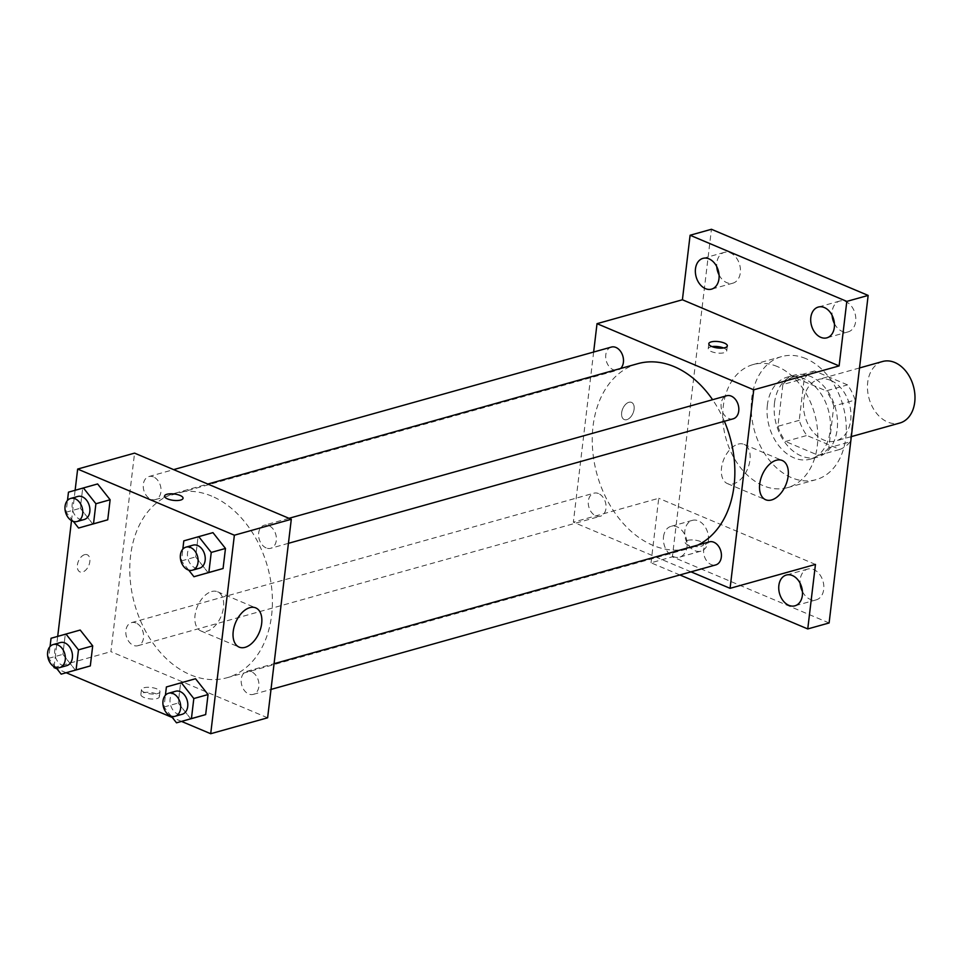<?xml version="1.0" encoding="UTF-8"?>
<svg xmlns="http://www.w3.org/2000/svg" width="963" height="963" viewBox="0 0 963 963"><rect width="100%" height="100%" fill="white"/><g stroke="black" fill="none" stroke-linecap="round" stroke-linejoin="round"><path stroke-width="0.72" stroke-dasharray="4.82 3.61" d="M882.602 361.498A31.948 23.016 -105.6 0 0 869.059 398.465A31.948 23.016 -105.6 0 0 899.839 423.022M830.744 380.409A31.948 23.016 -105.6 0 0 818.574 379.422A31.948 23.016 -105.6 0 0 805.032 416.389A31.948 23.016 -105.6 0 0 835.8 440.958A31.948 23.016 -105.6 0 0 850.823 412.116A31.948 23.016 -105.6 0 0 830.744 380.409M855.144 400.042L850.16 441.824A41.24 29.697 -105.6 0 1 839.832 449.408L806.85 435.481A41.24 29.697 -105.6 0 1 799.23 420.325L804.213 378.543A41.24 29.697 -105.6 0 1 814.542 370.972L847.524 384.887A41.24 29.697 -105.6 0 1 855.144 400.042L833.802 406.025L828.818 447.807L850.16 441.824M799.23 420.325L777.887 426.308L782.871 384.526L804.213 378.543M814.542 370.972L793.199 376.942L826.182 390.87L847.524 384.887M793.199 376.942A41.24 29.697 -105.6 0 0 782.871 384.526M777.887 426.308A41.24 29.697 -105.6 0 0 785.507 441.463L806.85 435.481M828.818 447.807A41.24 29.697 -105.6 0 1 818.49 455.379L785.507 441.463M833.802 406.025A41.24 29.697 -105.6 0 0 826.182 390.87M774.505 402.931A42.601 30.684 74.4 0 1 794.355 375.137A42.601 30.684 74.4 0 1 835.39 407.891A42.601 30.684 74.4 0 1 817.334 457.184A42.601 30.684 74.4 0 1 774.505 402.931M767.391 404.917A42.601 30.684 -105.6 0 0 810.208 459.17A42.601 30.684 -105.6 0 0 830.238 420.723A42.601 30.684 -105.6 0 0 803.467 378.447A42.601 30.684 -105.6 0 0 787.24 377.135A42.601 30.684 -105.6 0 0 767.391 404.917M818.49 455.379L839.832 449.408M805.826 358.597A63.895 46.019 -105.6 0 0 781.499 356.623A63.895 46.019 -105.6 0 0 754.414 430.557A63.895 46.019 -105.6 0 0 815.962 479.682A63.895 46.019 -105.6 0 0 845.983 421.999A63.895 46.019 -105.6 0 0 805.826 358.597M777.37 366.566A63.895 46.019 -105.6 0 0 753.042 364.592A63.895 46.019 -105.6 0 0 725.958 438.526A63.895 46.019 -105.6 0 0 787.493 487.651A63.895 46.019 -105.6 0 0 817.527 429.967A63.895 46.019 -105.6 0 0 777.37 366.566M802.456 591.583A15.974 11.508 -105.6 0 0 816.275 599.841A15.974 11.508 -105.6 0 0 823.714 589.416A15.974 11.508 -105.6 0 0 807.656 569.073A15.974 11.508 -105.6 0 0 800.133 583.313M834.403 323.592A15.974 11.508 -105.6 0 0 848.222 331.85A15.974 11.508 -105.6 0 0 855.674 321.425A15.974 11.508 -105.6 0 0 839.616 301.082A15.974 11.508 -105.6 0 0 832.092 315.322M719.06 274.9A15.974 11.508 -105.6 0 0 732.879 283.17A15.974 11.508 -105.6 0 0 740.33 272.746A15.974 11.508 -105.6 0 0 724.272 252.402A15.974 11.508 -105.6 0 0 716.749 266.631M708.371 540.737A15.974 11.508 -105.6 0 0 692.313 520.381A15.974 11.508 -105.6 0 0 685.536 538.871A15.974 11.508 -105.6 0 0 700.932 551.149A15.974 11.508 -105.6 0 0 708.371 540.737M829.107 622.965L672.379 556.819L711.44 229.278M679.866 574.959L651.036 562.789L672.379 556.819M651.036 562.789L658.728 498.28L573.358 522.175L593.641 352.037M628.911 402.281A9.317 5.609 112.9 0 0 622.038 410.744A9.317 5.609 112.9 0 0 624.253 419.555A9.317 5.609 112.9 0 0 633.04 413.151A9.317 5.609 112.9 0 0 631.499 402.39A9.317 5.609 112.9 0 0 628.911 402.281A9.317 5.609 112.9 0 0 622.05 410.744A9.317 5.609 112.9 0 0 624.265 419.555A9.317 5.609 112.9 0 0 633.052 413.151A9.317 5.609 112.9 0 0 631.511 402.39A9.317 5.609 112.9 0 0 628.923 402.293M663.519 536.788A15.974 11.508 74.4 0 1 670.97 526.364A15.974 11.508 74.4 0 1 687.028 546.707A15.974 11.508 74.4 0 1 679.577 557.132A15.974 11.508 74.4 0 1 663.519 536.788M815.456 564.426L658.728 498.28M637.711 363.701A95.855 69.035 -105.6 0 0 597.072 474.603A95.855 69.035 -105.6 0 0 689.388 548.296A95.855 69.035 -105.6 0 0 697.91 545.046M724.381 421.276A95.855 69.035 -105.6 0 0 712.596 399.705M691.013 571.841L573.358 522.175M709.286 541.868A11.965 8.619 -105.6 0 0 704.206 555.711A11.965 8.619 -105.6 0 0 715.738 564.92M611.361 347.077A11.965 8.619 -105.6 0 0 606.281 360.92A11.965 8.619 -105.6 0 0 617.813 370.129A11.965 8.619 -105.6 0 0 620.629 368.48M598.492 493.55A11.965 8.619 -105.6 0 0 593.942 493.176A11.965 8.619 -105.6 0 0 588.862 507.032A11.965 8.619 -105.6 0 0 600.394 516.228A11.965 8.619 -105.6 0 0 606.016 505.431A11.965 8.619 -105.6 0 0 598.492 493.55M733.156 418.821A11.965 8.619 74.4 0 1 728.606 418.448A11.965 8.619 74.4 0 1 721.082 406.567A11.965 8.619 74.4 0 1 726.704 395.757M700.631 541.555A9.317 3.214 6.8 0 0 690.832 539.942A9.317 3.214 6.8 0 0 685.15 542.193A9.317 3.214 6.8 0 0 694.022 546.49A9.317 3.214 6.8 0 0 703.652 544.408A9.317 3.214 6.8 0 0 700.631 541.555A9.317 3.214 6.8 0 0 690.832 539.93A9.317 3.214 6.8 0 0 685.15 542.193A9.317 3.214 6.8 0 0 694.022 546.49A9.317 3.214 6.8 0 0 703.652 544.396A9.317 3.214 6.8 0 0 700.631 541.555M723.526 347.98A9.317 3.214 -173.2 0 1 726.728 350.893A9.317 3.214 -173.2 0 1 721.046 353.156A9.317 3.214 -173.2 0 1 711.248 351.531A9.317 3.214 -173.2 0 1 708.226 348.69A9.317 3.214 -173.2 0 1 712.018 346.608M738.115 444.148A21.294 12.82 -67.1 0 1 744.038 444.376A21.294 12.82 -67.1 0 1 747.565 468.981A21.294 12.82 -67.1 0 1 727.462 483.619A21.294 12.82 -67.1 0 1 722.394 463.48A21.294 12.82 -67.1 0 1 738.115 444.148M211.752 496.138A95.855 69.035 -105.6 0 0 175.254 493.164A95.855 69.035 -105.6 0 0 134.615 604.078A95.855 69.035 -105.6 0 0 226.943 677.759A95.855 69.035 -105.6 0 0 271.987 591.234A95.855 69.035 -105.6 0 0 211.752 496.138M266.149 547.911A11.965 8.619 74.4 0 1 258.626 536.03A11.965 8.619 74.4 0 1 264.259 525.22A11.965 8.619 74.4 0 1 275.779 534.429A11.965 8.619 74.4 0 1 270.711 548.284A11.965 8.619 74.4 0 1 266.149 547.911M136.048 623.013A11.965 8.619 -105.6 0 0 131.486 622.64A11.965 8.619 -105.6 0 0 126.406 636.495A11.965 8.619 -105.6 0 0 137.938 645.692A11.965 8.619 -105.6 0 0 143.571 634.894A11.965 8.619 -105.6 0 0 136.048 623.013M153.466 476.914A11.965 8.619 -105.6 0 0 148.904 476.541A11.965 8.619 -105.6 0 0 143.836 490.396A11.965 8.619 -105.6 0 0 155.368 499.592A11.965 8.619 -105.6 0 0 160.99 488.783A11.965 8.619 -105.6 0 0 153.466 476.914M251.391 671.705A11.965 8.619 -105.6 0 0 246.829 671.331A11.965 8.619 -105.6 0 0 241.761 685.187A11.965 8.619 -105.6 0 0 253.281 694.383A11.965 8.619 -105.6 0 0 258.915 683.574A11.965 8.619 -105.6 0 0 251.391 671.705M267.618 717.796L110.901 651.638L134.567 453.128M53.988 667.576L110.901 651.638M54.084 666.721L57.708 636.374M71.515 520.61L75.126 490.275M84.648 554.652A9.317 5.609 112.9 0 0 77.762 563.114A9.317 5.609 112.9 0 0 79.977 571.926A9.317 5.609 112.9 0 0 88.777 565.522A9.317 5.609 112.9 0 0 87.236 554.76A9.317 5.609 112.9 0 0 84.648 554.652M190.746 718.843L178.239 703.026L180.623 682.972L195.537 678.734L180.623 682.972L178.239 703.026L190.746 718.843M92.821 524.053L80.314 508.235L82.698 488.181L97.612 483.944L82.698 488.181L80.314 508.235L92.821 524.053M181.55 721.419L172.317 717.519M66.206 672.74L56.973 668.84M75.403 670.164L62.884 654.346L65.279 634.292L80.182 630.043L65.279 634.292L62.884 654.346L75.403 670.164M208.177 572.744L195.658 556.927L198.041 536.873L212.955 532.635L198.041 536.873L195.658 556.927L208.177 572.744M156.355 693.926A9.317 3.214 6.8 0 0 146.557 692.313A9.317 3.214 6.8 0 0 140.875 694.564A9.317 3.214 6.8 0 0 149.747 698.861A9.317 3.214 6.8 0 0 159.389 696.779A9.317 3.214 6.8 0 0 156.355 693.926M183.054 498.268L183.054 498.268A9.317 3.214 -173.2 0 1 177.373 500.531A9.317 3.214 -173.2 0 1 167.574 498.906A9.317 3.214 -173.2 0 1 164.553 496.065L164.553 496.053M156.957 688.93A9.317 3.214 6.8 0 0 147.158 687.305A9.317 3.214 6.8 0 0 141.477 689.568A9.317 3.214 6.8 0 0 150.348 693.866A9.317 3.214 6.8 0 0 159.978 691.771A9.317 3.214 6.8 0 0 156.957 688.93M211.631 591.535A21.294 12.82 -67.1 0 1 217.542 591.764A21.294 12.82 -67.1 0 1 221.069 616.368A21.294 12.82 -67.1 0 1 200.978 631.006A21.294 12.82 -67.1 0 1 195.91 610.867A21.294 12.82 -67.1 0 1 211.631 591.535M84.648 554.664A9.317 5.609 112.9 0 0 77.774 563.114A9.317 5.609 112.9 0 0 79.989 571.926A9.317 5.609 112.9 0 0 88.777 565.522A9.317 5.609 112.9 0 0 87.236 554.76A9.317 5.609 112.9 0 0 84.648 554.664M188.712 570.12L181.429 560.911L182.826 549.151M193.106 545.142A11.965 8.619 -105.6 0 0 188.038 558.997A11.965 8.619 -105.6 0 0 199.558 568.194M181.429 560.911L195.658 556.927M183.813 540.857L198.041 536.873M171.294 716.219L163.999 707.011L165.407 695.25M175.687 691.241A11.965 8.619 -105.6 0 0 170.607 705.097A11.965 8.619 -105.6 0 0 182.139 714.305M163.999 707.011L178.239 703.026M166.394 686.956L180.623 682.972M73.369 521.428L66.086 512.22L67.482 500.459M77.762 496.451A11.965 8.619 -105.6 0 0 72.682 510.306A11.965 8.619 -105.6 0 0 84.214 519.514M66.086 512.22L80.314 508.235M68.469 492.165L82.698 488.181M55.938 667.528L48.656 658.331L50.064 646.57M60.344 642.562A11.965 8.619 -105.6 0 0 55.264 656.417A11.965 8.619 -105.6 0 0 66.796 665.614M48.656 658.331L62.884 654.346M51.051 638.264L65.279 634.292M859.514 367.962L818.574 379.422M851.328 436.612L835.8 440.958M810.208 459.17L817.334 457.184M787.24 377.135L794.355 375.137M787.493 487.651L815.962 479.682M753.042 364.592L781.499 356.623M692.313 520.381L670.97 526.364M700.932 551.149L679.577 557.132M724.272 252.402L702.93 258.373M732.879 283.17L711.537 289.141M839.616 301.082L818.273 307.065M848.222 331.85L826.88 337.832M807.656 569.073L786.314 575.043M816.275 599.841L794.932 605.811M726.728 350.893L727.33 345.898M708.226 348.69L708.816 343.683M727.462 483.619L765.645 499.737M744.038 444.376L782.209 460.483M226.943 677.759L689.388 548.296M175.254 493.164L207.815 484.052M288.972 518.311L264.259 525.22M288.431 543.325L270.711 548.284M137.938 645.692L600.394 516.228M131.486 622.64L593.942 493.176M155.368 499.592L617.813 370.129M148.904 476.541L173.629 469.619M253.281 694.383L271 689.424M246.829 671.331L274.07 663.7M141.477 689.568L140.875 694.564M159.978 691.771L159.389 696.779M200.978 631.006L239.161 647.124M217.542 591.764L255.725 607.882"/><path stroke-width="1.44" d="M851.328 436.612L899.839 423.022A31.948 23.016 -105.6 0 0 914.85 394.18A31.948 23.016 -105.6 0 0 894.771 362.485A31.948 23.016 -105.6 0 0 882.602 361.498L859.514 367.962M800.133 583.313A15.974 11.508 -105.6 0 0 802.456 591.583M832.092 315.322A15.974 11.508 -105.6 0 0 834.403 323.592M716.749 266.631A15.974 11.508 -105.6 0 0 719.06 274.9M593.641 352.037L597.024 323.664L682.406 299.77L690.098 235.249L711.44 229.278L868.157 295.424L829.107 622.965L807.752 628.935L679.866 574.959M695.479 268.797A15.974 11.508 74.4 0 1 702.93 258.373A15.974 11.508 74.4 0 1 718.988 278.716A15.974 11.508 74.4 0 1 711.537 289.141A15.974 11.508 74.4 0 1 695.479 268.797M810.822 317.489A15.974 11.508 74.4 0 1 818.273 307.065A15.974 11.508 74.4 0 1 834.331 327.408A15.974 11.508 74.4 0 1 826.88 337.832A15.974 11.508 74.4 0 1 810.822 317.489M682.406 299.77L839.122 365.916L846.814 301.395L868.157 295.424M690.098 235.249L846.814 301.395M597.024 323.664L753.752 389.822L839.122 365.916M753.752 389.822L730.074 588.333L815.456 564.426L807.752 628.935M776.298 460.254A21.294 12.82 -67.1 0 1 782.209 460.483A21.294 12.82 -67.1 0 1 785.736 485.099A21.294 12.82 -67.1 0 1 765.645 499.737A21.294 12.82 -67.1 0 1 760.577 479.598A21.294 12.82 -67.1 0 1 776.298 460.254M778.862 585.468A15.974 11.508 74.4 0 1 786.314 575.043A15.974 11.508 74.4 0 1 802.372 595.399A15.974 11.508 74.4 0 1 794.932 605.811A15.974 11.508 74.4 0 1 778.862 585.468M712.596 399.705A95.855 69.035 -105.6 0 0 674.208 366.662A95.855 69.035 -105.6 0 0 637.711 363.701L207.815 484.052M697.91 545.046A95.855 69.035 -105.6 0 0 724.381 421.276M730.074 588.333L691.013 571.841M271 689.424L715.738 564.92A11.965 8.619 -105.6 0 0 721.371 554.11A11.965 8.619 -105.6 0 0 713.848 542.241A11.965 8.619 -105.6 0 0 709.286 541.868L274.07 663.7M620.629 368.48A11.965 8.619 -105.6 0 0 623.109 357.117A11.965 8.619 -105.6 0 0 615.923 347.45A11.965 8.619 -105.6 0 0 611.361 347.077L173.629 469.619M288.972 518.311L726.704 395.757A11.965 8.619 74.4 0 1 738.236 404.966A11.965 8.619 74.4 0 1 733.156 418.821L288.431 543.325M711.85 346.536A9.317 3.214 -173.2 0 1 708.816 343.683A9.317 3.214 -173.2 0 1 718.458 341.6A9.317 3.214 -173.2 0 1 727.33 345.898A9.317 3.214 -173.2 0 1 721.648 348.149A9.317 3.214 -173.2 0 1 711.85 346.536M712.018 346.608A9.317 3.214 -173.2 0 1 723.526 347.98M75.126 490.275L77.654 469.065L134.567 453.128L291.295 519.286L267.618 717.796L210.704 733.722L181.55 721.419M56.973 668.84L53.988 667.576L54.084 666.721M57.708 636.374L71.515 520.61M165.407 695.25L166.394 686.956L195.537 678.734L208.056 694.552L205.661 714.606L176.518 722.828L171.294 716.219M67.482 500.459L68.469 492.165L97.612 483.944L110.131 499.761L107.736 519.815L78.593 528.037L73.369 521.428M172.317 717.519L66.206 672.74M77.654 469.065L234.37 535.211L210.704 733.722M50.064 646.57L51.051 638.264L80.194 630.043L92.701 645.86L90.317 665.915L61.175 674.148L55.938 667.528M182.826 549.151L183.813 540.857L212.955 532.635L225.474 548.453L223.079 568.507L193.948 576.729L188.712 570.12M234.37 535.211L291.295 519.286M249.814 607.653A21.294 12.82 -67.1 0 1 255.725 607.882A21.294 12.82 -67.1 0 1 259.252 632.486A21.294 12.82 -67.1 0 1 239.161 647.124A21.294 12.82 -67.1 0 1 234.093 626.985A21.294 12.82 -67.1 0 1 249.814 607.653M167.574 498.906A9.317 3.214 -173.2 0 1 164.553 496.053A9.317 3.214 -173.2 0 1 174.183 493.971A9.317 3.214 -173.2 0 1 183.054 498.268A9.317 3.214 -173.2 0 1 177.373 500.519A9.317 3.214 -173.2 0 1 167.574 498.906M164.553 496.065A9.317 3.214 -173.2 0 1 174.183 493.971A9.317 3.214 -173.2 0 1 183.054 498.268M198.727 536.62L211.246 552.425L208.851 572.491L193.948 576.729M192.444 570.192L199.558 568.194A11.965 8.619 -105.6 0 0 205.191 557.396A11.965 8.619 -105.6 0 0 197.668 545.515A11.965 8.619 -105.6 0 0 193.106 545.142L185.991 547.14A11.965 8.619 -105.6 0 0 180.912 560.984A11.965 8.619 -105.6 0 0 192.444 570.192A11.965 8.619 -105.6 0 0 198.077 559.383A11.965 8.619 -105.6 0 0 190.554 547.502A11.965 8.619 -105.6 0 0 185.991 547.14M212.955 532.635L225.474 548.453L223.079 568.507L208.177 572.744M211.246 552.425L225.474 548.453M208.851 572.491L223.079 568.507M181.309 682.719L193.816 698.536L191.432 718.591L176.518 722.828M175.025 716.291L182.139 714.305A11.965 8.619 -105.6 0 0 187.761 703.496A11.965 8.619 -105.6 0 0 180.237 691.615A11.965 8.619 -105.6 0 0 175.687 691.241L168.573 693.24A11.965 8.619 -105.6 0 0 163.493 707.095A11.965 8.619 -105.6 0 0 175.025 716.291A11.965 8.619 -105.6 0 0 180.647 705.482A11.965 8.619 -105.6 0 0 173.123 693.613A11.965 8.619 -105.6 0 0 168.573 693.24M195.537 678.734L208.056 694.552L205.661 714.606L190.746 718.843M193.816 698.536L208.056 694.552M191.432 718.591L205.661 714.606M83.384 487.928L95.903 503.745L93.507 523.8L78.593 528.037M77.1 521.501L84.214 519.514A11.965 8.619 -105.6 0 0 89.848 508.705A11.965 8.619 -105.6 0 0 82.324 496.824A11.965 8.619 -105.6 0 0 77.762 496.451L70.648 498.449A11.965 8.619 -105.6 0 0 65.568 512.304A11.965 8.619 -105.6 0 0 77.1 521.501A11.965 8.619 -105.6 0 0 82.722 510.691A11.965 8.619 -105.6 0 0 75.21 498.822A11.965 8.619 -105.6 0 0 70.648 498.449M97.612 483.944L110.131 499.761L107.736 519.815L92.821 524.053M95.903 503.745L110.131 499.761M93.507 523.8L107.736 519.815M65.953 634.027L78.472 649.844L76.089 669.899L61.175 674.148M59.682 667.612L66.796 665.614A11.965 8.619 -105.6 0 0 72.418 654.804A11.965 8.619 -105.6 0 0 64.894 642.935A11.965 8.619 -105.6 0 0 60.344 642.562L53.23 644.548A11.965 8.619 -105.6 0 0 48.15 658.403A11.965 8.619 -105.6 0 0 59.682 667.612A11.965 8.619 -105.6 0 0 65.303 656.802A11.965 8.619 -105.6 0 0 57.78 644.921A11.965 8.619 -105.6 0 0 53.23 644.548M80.194 630.043L92.701 645.86L90.317 665.915L75.403 670.164M78.472 649.844L92.701 645.86M76.089 669.899L90.317 665.915"/></g></svg>
